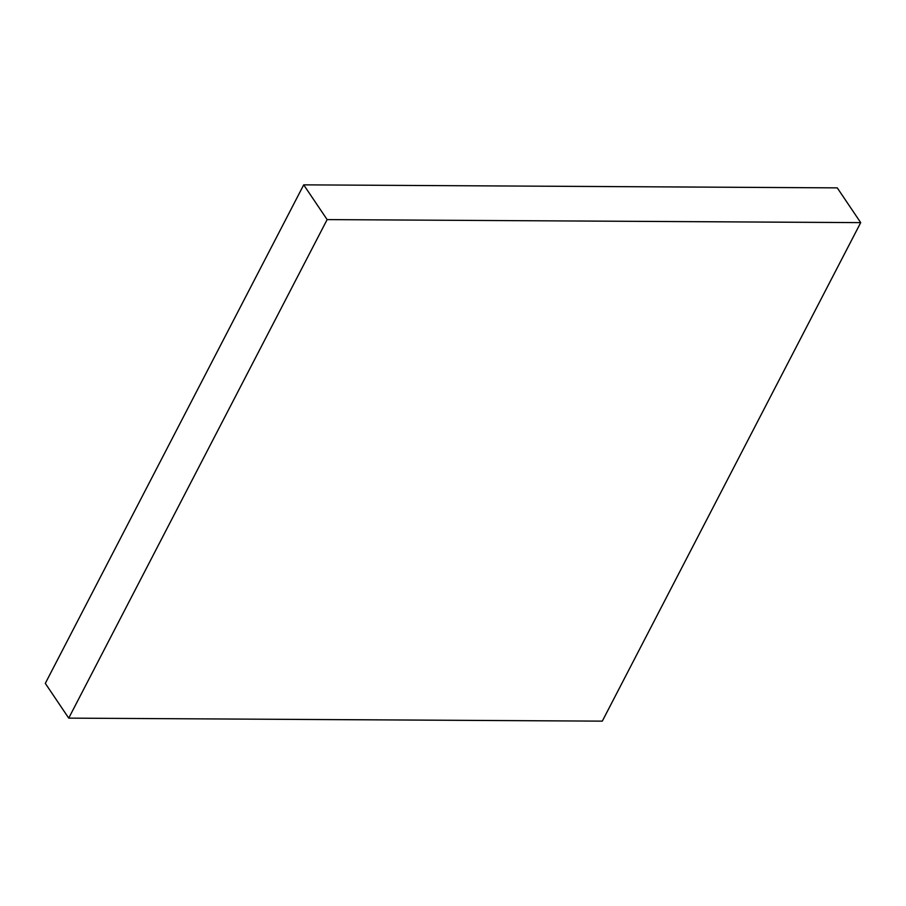 <?xml version="1.0" encoding="UTF-8"?>
<svg xmlns="http://www.w3.org/2000/svg" width="906" height="906" viewBox="0 0 906 906"><rect width="100%" height="100%" fill="white"/><g stroke="black" fill="none" stroke-linecap="round" stroke-linejoin="round"><path stroke-width="1.36" d="M68.731 718.13L45.3 683.373L303.703 184.858L327.134 219.603L68.731 718.13L602.297 721.142L860.7 222.627L327.134 219.603L303.703 184.858L837.269 187.87L860.7 222.627L837.269 187.87L303.703 184.858L45.3 683.373L68.731 718.13L602.297 721.142L860.7 222.627L327.134 219.603L68.731 718.13"/></g></svg>
